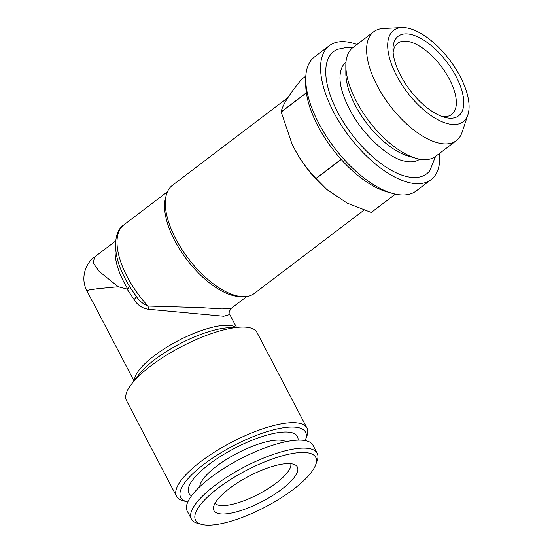 <?xml version="1.0" encoding="UTF-8"?>
<svg xmlns="http://www.w3.org/2000/svg" width="552" height="552" viewBox="0 0 552 552"><rect width="100%" height="100%" fill="white"/><g stroke="black" fill="none" stroke-linecap="round" stroke-linejoin="round"><path stroke-width="0.83" d="M345.98 62.079A60.982 28.311 52.8 0 0 339.991 77.176C339.811 85.594 342.93 96.165 349.361 108.882C361.726 133.694 387.918 157.617 403.602 160.908A60.982 28.311 52.8 0 0 419.748 159.19M401.704 27.6L383.281 28.518A68.338 31.726 52.8 0 0 373.697 31.774L352.935 47.548A68.338 31.726 52.8 0 0 345.828 65.681L345.849 73.533A60.982 28.311 52.8 0 0 355.253 105.342A60.982 28.311 52.8 0 0 408.68 156.237L416.236 158.369A68.338 31.726 52.8 0 0 435.611 156.382L456.373 140.615A68.338 31.726 52.8 0 0 462.086 132.252L467.91 114.747A57.415 26.655 52.8 0 0 460.237 76.59A57.415 26.655 52.8 0 0 401.704 27.6A57.415 26.655 52.8 0 0 396.529 75.52A57.415 26.655 52.8 0 0 437.087 119.329A57.415 26.655 52.8 0 0 467.91 114.747M345.828 65.681A68.338 31.726 52.8 0 0 356.357 101.326A68.338 31.726 52.8 0 0 416.236 158.369M373.697 31.774A68.338 31.726 52.8 0 0 377.126 85.553A68.338 31.726 52.8 0 0 456.373 140.615M456.09 76.521A49.942 23.184 52.8 0 0 416.656 36.377A49.942 23.184 52.8 0 0 392.976 49.542A49.942 23.184 52.8 0 0 400.676 75.589A49.942 23.184 52.8 0 0 444.429 117.272A49.942 23.184 52.8 0 0 456.09 76.521M441.593 116.327A44.684 20.748 52.8 0 0 451.708 114.45A44.684 20.748 52.8 0 0 449.466 79.288A44.684 20.748 52.8 0 0 397.647 43.291A44.684 20.748 52.8 0 0 393.127 52.523M435.528 156.451L429.877 170.582A76.804 35.659 -127.2 0 1 337.576 111.952A76.804 35.659 -127.2 0 1 337.72 49.266L347.194 47.341L352.845 47.61M199.72 486.76A49.418 15.014 -27.6 0 1 216.639 466.129A49.418 15.014 -27.6 0 1 285.915 441.703M298.052 440.144A61.244 18.609 152.4 0 0 268.01 434.831A61.244 18.609 152.4 0 0 209.16 464.26A61.244 18.609 152.4 0 0 191.516 495.841M201.749 524.4L197.844 523.393A70.966 21.562 -27.6 0 1 191.378 519.018A70.966 21.562 -27.6 0 1 214.9 485.477A70.966 21.562 -27.6 0 1 317.165 453.254A70.966 21.562 -27.6 0 1 317.062 461.065L315.668 464.846A67.813 20.603 -27.6 0 1 293.284 489.431A67.813 20.603 -27.6 0 1 201.749 524.4A67.813 20.603 -27.6 0 1 218.04 488.168A67.813 20.603 -27.6 0 1 286.723 454.682A67.813 20.603 -27.6 0 1 315.668 464.846M191.378 519.018L187.204 511.028A70.966 21.562 -27.6 0 1 210.726 477.487A70.966 21.562 -27.6 0 1 312.984 445.271L317.165 453.254M281.762 489.238A47.051 14.297 -27.6 0 1 236.698 511.807A47.051 14.297 -27.6 0 1 213.458 507.895A47.051 14.297 -27.6 0 1 229.563 488.361A47.051 14.297 -27.6 0 1 295.423 465.039A47.051 14.297 -27.6 0 1 281.762 489.238M290.759 463.701A42.842 13.013 -27.6 0 1 276.214 483.048A42.842 13.013 -27.6 0 1 215.025 503.293M165.807 197.05A65.709 30.505 52.8 0 0 174.667 240.486A65.709 30.505 52.8 0 0 241.41 296.569M187.811 501.975A70.442 21.404 -27.6 0 1 187.128 501.809A70.442 21.404 -27.6 0 1 204.054 464.177A70.442 21.404 -27.6 0 1 275.393 429.387A70.442 21.404 -27.6 0 1 305.463 439.951A70.442 21.404 -27.6 0 1 305.208 440.599M187.128 501.809L183.23 500.802A73.595 22.363 -27.6 0 1 176.516 496.269A73.595 22.363 -27.6 0 1 200.914 461.479A73.595 22.363 -27.6 0 1 306.96 428.069A73.595 22.363 -27.6 0 1 306.864 436.17L305.463 439.951M306.96 428.069L256.949 332.401A73.595 22.363 152.4 0 0 240.375 327.129A73.595 22.363 152.4 0 0 150.896 365.81A73.595 22.363 152.4 0 0 131.631 383.978A73.595 22.363 152.4 0 0 126.505 400.593L176.516 496.269M134.067 299.557L127.057 289.055L127.747 288.965L129.506 286.529L135.985 295.955A63.087 29.29 -127.2 0 1 125.373 279.064A63.087 29.29 -127.2 0 1 123.2 274.689C111.856 251.76 114.14 230.584 123.827 224.892A65.709 30.505 52.8 0 0 127.126 276.6A65.709 30.505 52.8 0 0 147.998 306.056L200.376 307.581L221.98 308.934L231.109 308.437C228.99 311.68 228.549 313.702 229.798 314.509L223.705 316.241L148.433 309.251A5.258 1.615 84.3 0 0 147.998 306.056C142.975 304.007 138.973 300.64 135.985 295.955A5.258 1.87 142.7 0 1 134.067 299.557C137.448 305.111 142.237 308.347 148.433 309.251M86.912 290.828C79.895 277.746 86.153 262.586 94.44 257.115L93.336 263.159L99.077 271.315L118.238 286.75L97.766 288.682L89.866 289.8L86.912 290.828L134.005 380.914M356.971 44.477A84.111 39.054 52.8 0 0 329.302 45.692L314.474 56.959A84.111 39.054 52.8 0 0 305.725 79.281A84.111 39.054 52.8 0 0 318.69 123.151A84.111 39.054 52.8 0 0 392.382 193.352A84.111 39.054 52.8 0 0 416.236 190.909L431.064 179.648A84.111 39.054 52.8 0 0 439.654 153.318M329.302 45.692A84.111 39.054 52.8 0 0 333.525 111.883A84.111 39.054 52.8 0 0 431.064 179.648M305.815 76.1L301.62 79.288C289.2 94.392 282.389 105.253 281.182 111.87L306.346 92.75A78.853 36.611 52.8 0 0 306.367 92.895A78.853 36.611 52.8 0 0 317.904 126.015A78.853 36.611 52.8 0 0 341.101 159.328A78.853 36.611 52.8 0 0 341.233 159.48A78.853 36.611 52.8 0 0 386.986 191.834L392.382 193.352M291.808 143.465A67.813 31.485 52.8 0 0 292.029 143.941A67.813 31.485 52.8 0 0 294.368 148.647A67.813 31.485 52.8 0 0 326.418 189.205L347.173 203.101L371.234 212.444A78.853 36.611 52.8 0 0 371.344 212.444L395.473 194.118M306.367 92.895L281.203 112.015L291.891 143.644L294.285 148.481C300.364 159.769 307.581 169.761 315.93 178.448A78.853 36.611 52.8 0 0 316.068 178.593L327.391 190.04M287.896 97.614L172.321 185.41A67.813 31.485 52.8 0 0 175.722 238.774A67.813 31.485 52.8 0 0 254.368 293.409L364.03 210.105M371.234 212.444L395.384 194.097M341.233 159.48L316.068 178.593M315.93 178.448L341.101 159.328M305.725 79.281L305.746 84.884A78.853 36.611 52.8 0 0 306.346 92.75M127.057 289.055L118.238 286.75M240.375 327.129L228.335 327.75A60.458 18.368 152.4 0 0 154.836 359.524A60.458 18.368 152.4 0 0 139.014 374.449L131.631 383.978M134.481 380.307A57.829 17.567 -27.6 0 1 154.284 355.709A57.829 17.567 -27.6 0 1 235.732 327.37M127.747 288.965A57.829 26.848 -127.2 0 1 124.007 282.369A57.829 26.848 -127.2 0 1 115.513 247.006M123.2 274.689L123.682 275.71A60.458 28.069 52.8 0 0 125.759 279.905A60.458 28.069 52.8 0 0 129.506 286.529M94.44 257.122L115.672 240.989M246.903 296.445L231.109 308.437M167.401 191.792L123.827 224.892M229.798 314.509L236.497 327.329"/></g></svg>
